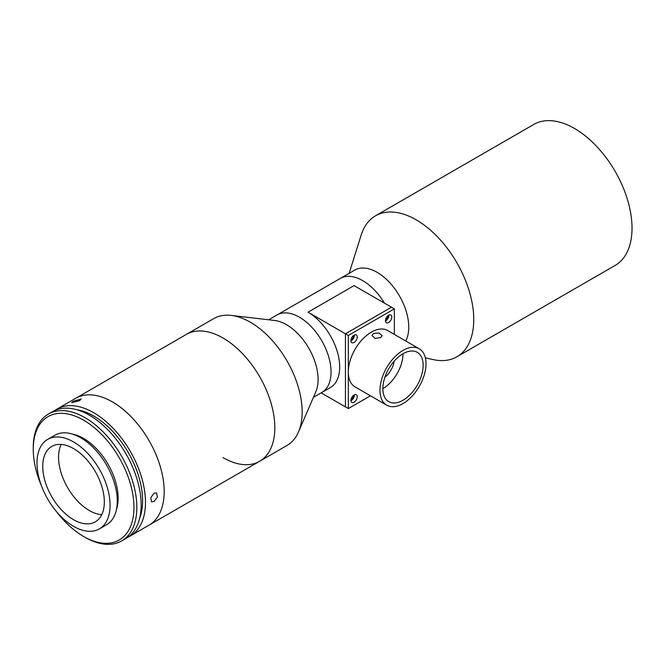 <?xml version="1.0" encoding="UTF-8"?>
<svg xmlns="http://www.w3.org/2000/svg" width="665" height="665" viewBox="0 0 665 665"><rect width="100%" height="100%" fill="white"/><g stroke="black" fill="none" stroke-linecap="round" stroke-linejoin="round"><path stroke-width="1" d="M268.677 319.782L277.022 314.969A44.763 25.844 60 0 1 299.4 317.18A44.763 25.844 60 0 1 328.643 356.631A44.763 25.844 60 0 1 321.785 392.5A44.763 25.844 -120 0 0 328.643 356.631A44.763 25.844 -120 0 0 299.4 317.18A44.763 25.844 -120 0 0 277.022 314.969L340.33 278.419A44.763 25.844 60 0 1 362.708 280.63A44.763 25.844 -120 0 0 340.33 278.419L354.719 270.106A44.763 25.844 60 0 1 377.097 272.326A44.763 25.844 60 0 1 405.733 340.979M349.15 273.323L361.186 235.019A81.388 46.991 60 0 1 375.509 215.809A81.388 46.991 60 0 1 416.207 219.841A81.388 46.991 60 0 1 469.374 291.561A81.388 46.991 60 0 1 456.897 356.789A81.388 46.991 60 0 1 433.106 359.582L425.384 357.861M375.509 215.809L533.779 124.438A81.388 46.991 60 0 1 574.477 128.461A81.388 46.991 60 0 1 627.644 200.19A81.388 46.991 60 0 1 615.167 265.41L456.897 356.789M362.708 280.63A44.763 25.844 60 0 1 384.437 303.14A44.763 25.844 -120 0 0 362.708 280.63M385.5 319.965A3.259 1.879 120 0 0 385.733 319.84A3.259 1.879 120 0 0 388.019 315.592M350.97 399.707A3.259 1.879 120 0 0 351.203 399.59A3.259 1.879 120 0 0 353.489 395.343M350.97 339.898A3.259 1.879 120 0 0 351.203 339.773A3.259 1.879 120 0 0 353.489 335.526M370.438 395.791L348.319 408.559L348.319 335.459L345.443 333.797L345.443 406.897L345.443 333.797L391.486 307.213L345.443 333.797L308.036 312.201A44.763 25.844 60 0 1 337.28 351.644A44.763 25.844 60 0 1 330.414 387.52L313.439 397.321M348.319 335.459L394.362 308.876L391.486 307.213L354.079 285.618L308.036 312.201M348.319 408.559L321.145 392.874M380.696 337.537L375.151 338.452L372.009 335.617L373.497 333.381L379.042 333.024L382.184 335.617L380.696 337.537M386.722 405.185L355.068 386.914A32.56 18.795 -60 0 1 348.319 372.009A32.56 18.795 -60 0 1 371.344 332.134A32.56 18.795 -60 0 1 387.62 330.522L419.274 348.801A32.56 18.795 -60 0 1 424.262 374.885A32.56 18.795 -60 0 1 402.998 403.572A32.56 18.795 -60 0 1 386.722 405.185A32.56 18.795 -60 0 1 381.727 379.1A32.56 18.795 -60 0 1 402.998 350.413A32.56 18.795 -60 0 1 419.274 348.801M354.079 394.935A4.48 2.585 120 0 0 351.153 398.884A4.48 2.585 120 0 0 351.835 402.466A4.48 2.585 120 0 0 354.079 402.25A4.48 2.585 120 0 0 357.005 398.302A4.48 2.585 120 0 0 356.315 394.711A4.48 2.585 120 0 0 354.079 394.935M350.921 400.729A4.48 2.585 120 0 0 351.203 400.588A4.48 2.585 120 0 0 354.354 394.794M354.079 335.127A4.48 2.585 120 0 0 351.153 339.067A4.48 2.585 120 0 0 351.835 342.658A4.48 2.585 120 0 0 354.079 342.433A4.48 2.585 120 0 0 357.005 338.493A4.48 2.585 120 0 0 356.315 334.902A4.48 2.585 120 0 0 354.079 335.127M350.921 340.921A4.48 2.585 120 0 0 351.203 340.771A4.48 2.585 120 0 0 354.354 334.977M388.609 315.185A4.48 2.585 120 0 0 385.683 319.134A4.48 2.585 120 0 0 386.373 322.725A4.48 2.585 120 0 0 388.609 322.5A4.48 2.585 120 0 0 391.535 318.552A4.48 2.585 120 0 0 390.845 314.969A4.48 2.585 120 0 0 388.609 315.185M385.459 320.979A4.48 2.585 120 0 0 385.733 320.838A4.48 2.585 120 0 0 388.884 315.044M402.998 353.73A28.487 16.45 120 0 0 384.387 378.834A28.487 16.45 120 0 0 388.751 401.66A28.487 16.45 120 0 0 402.998 400.255A28.487 16.45 120 0 0 421.61 375.151A28.487 16.45 120 0 0 417.238 352.325A28.487 16.45 120 0 0 402.998 353.73A28.487 16.45 120 0 1 382.857 388.626M384.885 377.271A16.276 9.401 120 0 0 394.187 361.17M394.362 308.876L394.362 334.412M54.962 410.421A73.25 42.294 60 0 1 57.057 409.066L213.739 318.601A73.25 42.294 60 0 1 231.171 315.41L274.72 320.488A44.763 25.844 60 0 1 286.449 324.661A44.763 25.844 60 0 1 315.85 391.727L298.477 431.984A73.25 42.294 60 0 1 286.989 445.483L259.658 461.269A73.25 42.294 60 0 1 223.033 457.636M231.171 315.41A73.25 42.294 60 0 1 250.364 322.234A73.25 42.294 60 0 1 298.477 431.984M223.033 338.019A73.25 42.294 60 0 1 270.888 402.566A73.25 42.294 60 0 1 259.658 461.269A73.25 42.294 60 0 0 270.888 402.566A73.25 42.294 60 0 0 223.033 338.019A73.25 42.294 60 0 0 186.408 334.387A73.25 42.294 60 0 1 223.033 338.019M57.057 409.066A73.25 42.294 60 0 1 93.682 412.699A73.25 42.294 60 0 1 141.537 477.246A73.25 42.294 60 0 1 130.307 535.94L149.01 525.142A73.25 42.294 60 0 0 160.24 466.448A73.25 42.294 60 0 0 112.385 401.893A73.25 42.294 60 0 0 75.76 398.269A73.25 42.294 60 0 1 112.385 401.893A73.25 42.294 60 0 1 160.24 466.448A73.25 42.294 60 0 1 149.01 525.142L259.658 461.269M153.989 493.197L156.591 492.981L157.414 497.088L153.989 501.51L151.504 501.792L150.772 497.744L153.989 493.197M130.307 535.94A73.25 42.294 60 0 1 128.087 537.079M73.358 401.211L81.18 398.983L79.592 400.654L71.695 402.666L73.358 401.211M76.965 409.765A69.185 39.942 60 0 1 93.682 416.016A69.185 39.942 60 0 1 139.658 518.351M33.25 449.249L33.25 447.587A73.25 42.294 60 0 1 48.42 414.054A73.25 42.294 60 0 1 85.045 417.678A73.25 42.294 60 0 1 132.9 482.233A73.25 42.294 60 0 1 121.67 540.928A73.25 42.294 60 0 1 85.045 537.303L83.607 536.472A71.222 41.114 -120 0 0 133.964 507.395A71.222 41.114 -120 0 0 83.607 420.172A71.222 41.114 -120 0 0 33.25 449.249A71.222 41.114 -120 0 0 41.38 485.616M48.42 414.054L52.735 411.56A73.25 42.294 60 0 1 89.368 415.184A73.25 42.294 60 0 1 137.214 479.739A73.25 42.294 60 0 1 125.993 538.434L121.67 540.928M72.809 434.212A48.836 28.196 60 0 1 83.607 438.443A48.836 28.196 60 0 1 116.408 509.731M56.176 511.244A71.222 41.114 -120 0 0 83.607 536.472L85.045 537.303M101.737 514.702A43.541 25.137 60 0 1 89.368 510.554A43.541 25.137 60 0 1 61.163 444.436M73.541 519.689A43.541 25.137 60 0 1 45.087 481.319A43.541 25.137 60 0 1 51.762 446.423A43.541 25.137 60 0 1 73.541 448.584A43.541 25.137 60 0 1 101.986 486.955A43.541 25.137 60 0 1 95.311 521.842A43.541 25.137 60 0 1 73.541 519.689M73.541 441.934A51.687 29.842 60 0 1 107.298 487.478A51.687 29.842 60 0 1 99.376 528.891A51.687 29.842 60 0 1 73.541 526.339A51.687 29.842 60 0 1 39.775 480.787A51.687 29.842 60 0 1 47.697 439.374A51.687 29.842 60 0 1 73.541 441.934M47.697 439.374L54.887 435.226A51.687 29.842 60 0 1 80.731 437.786A51.687 29.842 60 0 1 114.496 483.33A51.687 29.842 60 0 1 106.575 524.743L99.376 528.891"/></g></svg>
